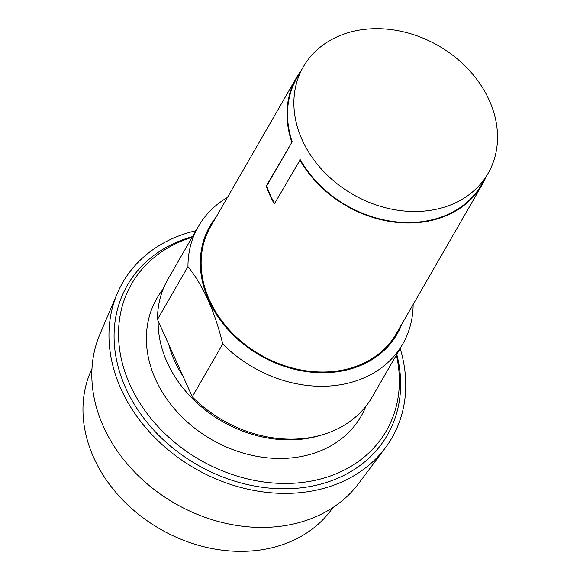 <?xml version="1.0" encoding="UTF-8"?>
<svg xmlns="http://www.w3.org/2000/svg" width="580" height="580" viewBox="0 0 580 580"><rect width="100%" height="100%" fill="white"/><g stroke="black" fill="none" stroke-linecap="round" stroke-linejoin="round"><path stroke-width="0.87" d="M91.974 368.655A139.331 112.056 30 0 0 123.569 500.815A139.331 112.056 30 0 0 268.424 548.542A139.331 112.056 30 0 0 332.92 507.522M195.873 230.738A155.404 124.983 30 0 0 117.305 293.393L99.876 334.326A150.046 120.676 30 0 0 137.257 474.73A150.046 120.676 30 0 0 291.544 524.4A150.046 120.676 30 0 0 358.665 483.474L385.337 447.861A155.404 124.983 30 0 0 400.164 348.478M117.305 293.393A155.404 124.983 30 0 0 156.027 438.806A155.404 124.983 30 0 0 315.825 490.252A155.404 124.983 30 0 0 385.337 447.861M396.778 354.351A150.046 120.676 -150 0 1 313.809 485.764A150.046 120.676 -150 0 1 127.556 391.935A150.046 120.676 -150 0 1 192.48 236.618M396.387 355.032A147.044 118.262 -150 0 1 314.266 480.494A147.044 118.262 -150 0 1 132.537 390.151A147.044 118.262 -150 0 1 192.089 237.3M365.994 406.145L365.284 407.827A117.892 94.816 -150 0 1 303.296 456.09A117.892 94.816 -150 0 1 174.391 408.791A117.892 94.816 -150 0 1 162.001 290.674L163.103 289.217M322.611 434.703A115.536 92.916 -150 0 1 311.953 437.559A115.536 92.916 -150 0 1 158.166 320.936M182.939 376.065A107.177 86.195 -150 0 1 168.802 344.607M413.134 304.507A117.892 94.816 -150 0 1 402.694 344.085L372.222 396.952A117.892 94.816 -150 0 1 314.433 436.776A117.892 94.816 -150 0 1 192.263 396.8L157.492 319.442A117.892 94.816 -150 0 1 167.932 279.219L198.404 226.352A117.892 94.816 -150 0 1 227.411 197.475M402.694 344.085A117.892 94.816 -150 0 1 344.904 383.909A117.892 94.816 -150 0 1 222.727 343.925L192.263 396.8M157.492 319.442L187.963 266.575C203.305 285.846 214.897 311.627 222.727 343.925M187.963 266.575A117.892 94.816 -150 0 1 198.404 226.352M355.591 30.827A106.64 85.767 -150 0 1 468.756 69.76A106.64 85.767 -150 0 1 488.106 173.34A106.64 85.767 -150 0 1 435.826 209.365A106.64 85.767 -150 0 1 322.661 170.433A106.64 85.767 -150 0 1 303.311 66.845A106.64 85.767 -150 0 1 355.591 30.827M401.788 324.191A108.032 86.884 -150 0 1 344.114 370.576A108.032 86.884 -150 0 1 225.091 326.163A108.032 86.884 -150 0 1 216.072 217.159M488.106 173.34L481.741 184.382A106.64 85.767 -150 0 1 429.468 220.4A106.64 85.767 -150 0 1 300.251 159.703L274.333 203.95A107.177 86.195 -150 0 1 266.271 186.006L292.189 141.759A106.64 85.767 -150 0 1 296.953 77.887L303.311 66.845M274.601 203.486A106.64 85.767 -150 0 1 266.742 185.905L292.189 141.759M266.742 185.905L266.271 186.006M486.04 176.922A107.177 86.195 -150 0 1 482.212 184.65L396.336 333.652A107.177 86.195 -150 0 1 343.795 369.859A107.177 86.195 -150 0 1 230.057 330.731A107.177 86.195 -150 0 1 210.612 226.62L296.489 77.618A107.177 86.195 -150 0 1 301.252 70.427M482.212 184.65A107.177 86.195 -150 0 1 429.671 220.85A107.177 86.195 -150 0 1 299.78 159.797M291.718 141.853A107.177 86.195 -150 0 1 296.489 77.618"/></g></svg>
